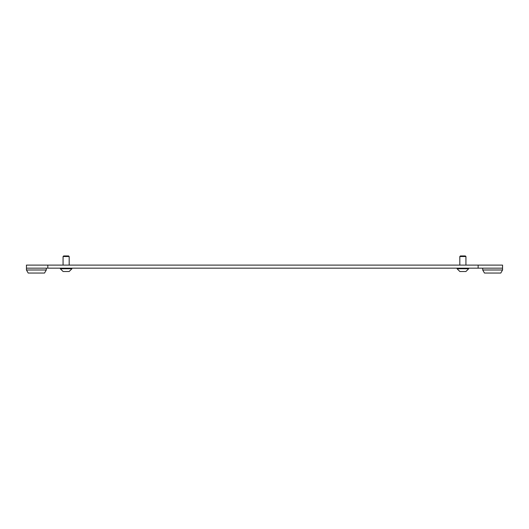 <?xml version="1.0" encoding="UTF-8"?>
<svg xmlns="http://www.w3.org/2000/svg" width="529" height="529" viewBox="0 0 529 529"><rect width="100%" height="100%" fill="white"/><g stroke="black" fill="none" stroke-linecap="round" stroke-linejoin="round"><path stroke-width="0.79" d="M478.137 268.163L502.55 268.163L482.712 268.163L482.712 269.995L502.55 269.995L502.55 265.108L478.137 265.108L478.137 268.163L47.815 268.163L47.815 265.108L478.137 265.108M47.815 268.163L26.45 268.163L26.45 265.108L47.815 265.108M459.82 256.532L460.402 255.957L465.348 255.957L465.93 256.532L459.82 256.532L459.82 265.108M459.853 271.522L457.076 268.745L459.853 271.522L465.897 271.522L468.674 268.745L468.674 268.163M457.076 268.163L457.076 268.745L468.674 268.745L465.897 271.522M63.07 256.532L63.652 255.957L68.598 255.957L69.18 256.532L63.07 256.532L63.07 265.108M63.103 271.522L60.326 268.745L63.103 271.522L69.147 271.522L71.924 268.745L71.924 268.163M60.326 268.163L60.326 268.745L71.924 268.745L69.147 271.522M502.55 269.995L500.791 273.043L484.471 273.043L482.712 269.995M26.45 269.995L26.45 268.163L46.288 268.163L46.288 269.995L44.529 273.043L28.209 273.043L26.45 269.995L46.288 269.995M465.93 256.532L465.93 265.108M69.18 256.532L69.18 265.108"/></g></svg>
